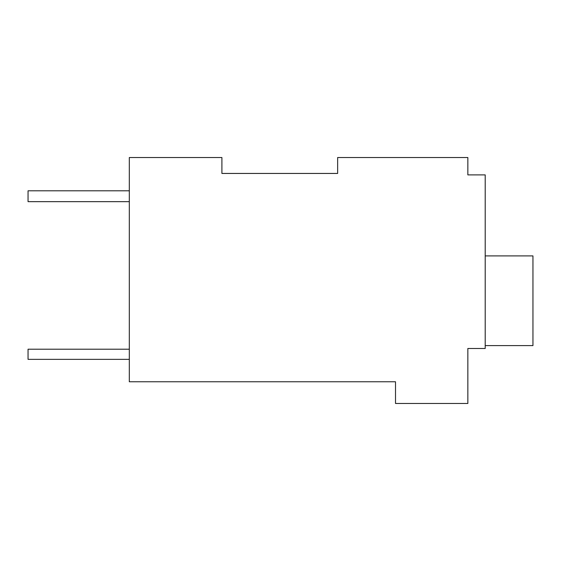 <?xml version="1.0" encoding="UTF-8"?>
<svg xmlns="http://www.w3.org/2000/svg" width="561" height="561" viewBox="0 0 561 561"><rect width="100%" height="100%" fill="white"/><g stroke="black" fill="none" stroke-linecap="round" stroke-linejoin="round"><path stroke-width="0.84" d="M337.645 173.44L337.645 157.529L467.846 157.529L467.846 174.892L485.209 174.892L485.209 348.493L467.846 348.493L467.846 403.471L395.512 403.471L395.512 381.768L129.318 381.768L129.318 157.529L221.904 157.529L221.904 173.44L337.645 173.44L221.904 173.44M467.846 171.996L467.846 174.892M485.209 345.604L532.95 345.604L532.95 255.907L485.209 255.907M129.318 201.651L28.05 201.651L28.05 190.803L129.318 190.803M129.318 349.215L28.05 349.215L28.05 359.349L129.318 359.349"/></g></svg>
